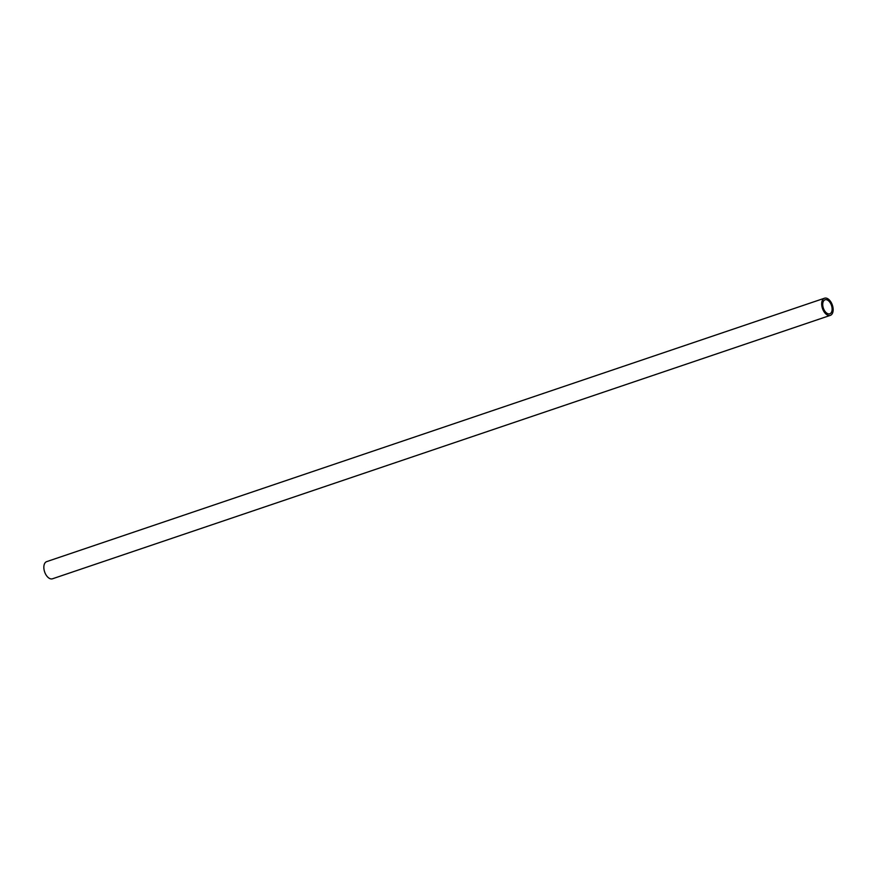 <?xml version="1.0" encoding="UTF-8"?>
<svg xmlns="http://www.w3.org/2000/svg" width="877" height="877" viewBox="0 0 877 877"><rect width="100%" height="100%" fill="white"/><g stroke="black" fill="none" stroke-linecap="round" stroke-linejoin="round"><path stroke-width="1.32" d="M824.523 298.213L46.678 561.631A9.055 5.229 71.3 0 0 43.85 567.868A9.055 5.229 71.3 0 0 52.477 578.787L830.322 315.369A9.055 5.229 -108.7 0 1 821.694 304.462A9.055 5.229 -108.7 0 1 824.523 298.213A9.055 5.229 -108.7 0 1 833.15 309.132A9.055 5.229 -108.7 0 1 830.322 315.369M822.736 304.889A7.4 4.275 71.3 0 0 829.795 313.802A7.4 4.275 71.3 0 0 832.109 308.704A7.4 4.275 71.3 0 0 825.049 299.781A7.4 4.275 71.3 0 0 822.736 304.889"/></g></svg>
